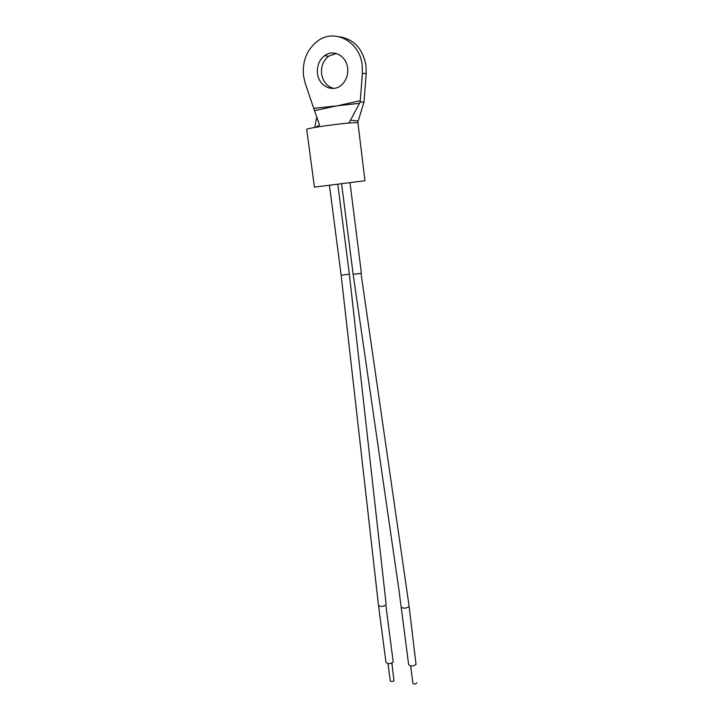 <?xml version="1.0" encoding="UTF-8"?>
<svg xmlns="http://www.w3.org/2000/svg" width="720" height="720" viewBox="0 0 720 720"><rect width="100%" height="100%" fill="white"/><g stroke="black" fill="none" stroke-linecap="round" stroke-linejoin="round"><path stroke-width="1.08" d="M362.646 181.017L314.406 187.137L306.729 129.465C305.289 128.277 345.573 122.652 355.437 122.679L357.291 122.733L357.858 122.13L364.941 180.666L362.646 181.017M336.312 53.496L328.617 56.196C323.262 60.507 320.922 66.384 321.588 73.836C322.974 81.684 327.024 86.535 333.738 88.389M317.502 73.503C318.717 85.986 332.496 92.88 341.244 85.212C346.131 80.892 348.264 75.177 347.643 68.058C346.509 55.809 333.27 48.825 324.558 55.71C319.176 60.066 316.818 65.997 317.502 73.503M348.975 123.057L359.523 103.311L337.311 105.795L360.288 100.683L362.385 73.305L362.214 65.43C360.081 41.814 334.818 28.125 317.898 40.842C306.945 49.32 302.157 61.047 303.543 76.023L305.262 83.403L313.722 108.324L336.501 105.93L314.514 110.637L313.722 108.324M360.288 100.683L360.108 102.06L363.969 102.168L366.192 73.647L366.03 65.835C362.925 48.78 353.952 39.069 339.12 36.72M357.291 122.733L357.75 122.832M314.721 127.467L316.755 117.081M350.586 120.213L358.218 120.969L363.969 102.168M358.218 120.969L357.759 122.247M360.108 102.06L359.523 103.311M315.657 127.305L319.527 125.046L314.514 110.637M409.086 606.006L361.026 273.429L409.086 606.006L416.016 664.461C412.965 666.414 410.508 666.459 408.636 664.596L398.961 590.04L353.142 274.266L341.586 183.789M387.999 663.597L390.249 680.76C391.185 681.723 392.427 681.696 393.984 680.688L391.896 663.075M385.974 662.328C387.783 664.119 390.204 664.056 393.237 662.148L385.821 605.043C382.734 606.798 380.286 606.888 378.486 605.313L385.974 662.328M416.79 682.74L416.655 683.19C415.098 684.225 413.829 684.243 412.866 683.244L410.679 665.928M336.501 105.93L337.311 105.795M362.385 73.305L366.192 73.647M408.807 606.771C405.702 608.562 403.209 608.643 401.346 606.996M361.026 273.429L353.142 274.266M329.445 185.337L341.145 275.256L349.362 274.185L386.127 604.251M324.558 55.71L328.617 56.196M316.692 116.892L316.899 117.477M361.404 273.204L350.001 182.7M349.362 274.185L337.806 184.275M341.145 275.256L378.486 605.313"/></g></svg>
